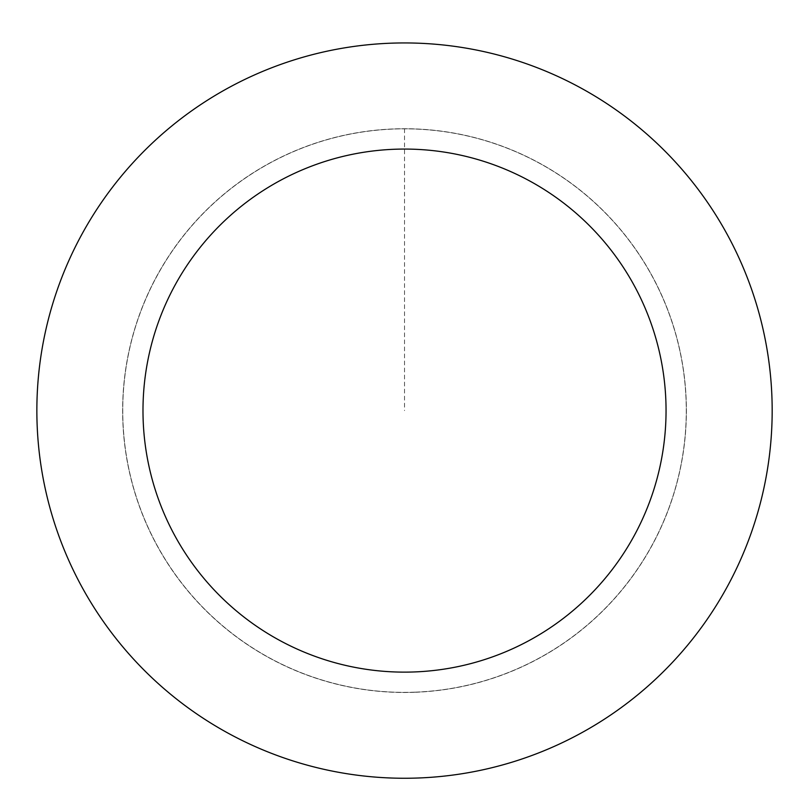 <?xml version="1.0" encoding="UTF-8"?>
<svg xmlns="http://www.w3.org/2000/svg" width="804" height="804" viewBox="0 0 804 804"><rect width="100%" height="100%" fill="white"/><g stroke="black" fill="none" stroke-linecap="round" stroke-linejoin="round"><path stroke-width="0.6" stroke-dasharray="4.02 3.01" d="M415.618 692.184A281.802 281.802 0 0 1 155.102 279.42A281.802 281.802 0 0 1 642.828 260.194A281.802 281.802 0 0 1 415.618 692.184A281.802 281.802 0 0 1 155.102 279.42A281.802 281.802 0 0 1 642.828 260.194A281.802 281.802 0 0 1 415.618 692.184M415.618 692.264A281.882 281.882 0 0 0 686.174 399.498A281.882 281.882 0 0 0 393.417 128.941A281.882 281.882 0 0 0 122.851 421.708A281.882 281.882 0 0 0 415.618 692.264M415.608 692.133A281.752 281.752 0 0 0 686.053 399.508A281.752 281.752 0 0 0 393.417 129.062A281.752 281.752 0 0 0 122.982 421.698A281.752 281.752 0 0 0 415.608 692.133M390.03 43.225A367.669 367.669 0 0 0 93.596 606.829A367.669 367.669 0 0 0 729.911 581.754A367.669 367.669 0 0 0 390.03 43.225M404.512 128.801L404.512 410.603"/><path stroke-width="1.21" d="M390.03 43.225A367.669 367.669 0 0 0 93.596 606.829A367.669 367.669 0 0 0 729.911 581.754A367.669 367.669 0 0 0 390.03 43.225M394.211 149.273A261.531 261.531 0 0 0 183.352 550.187A261.531 261.531 0 0 0 635.984 532.348A261.531 261.531 0 0 0 394.211 149.273"/></g></svg>
